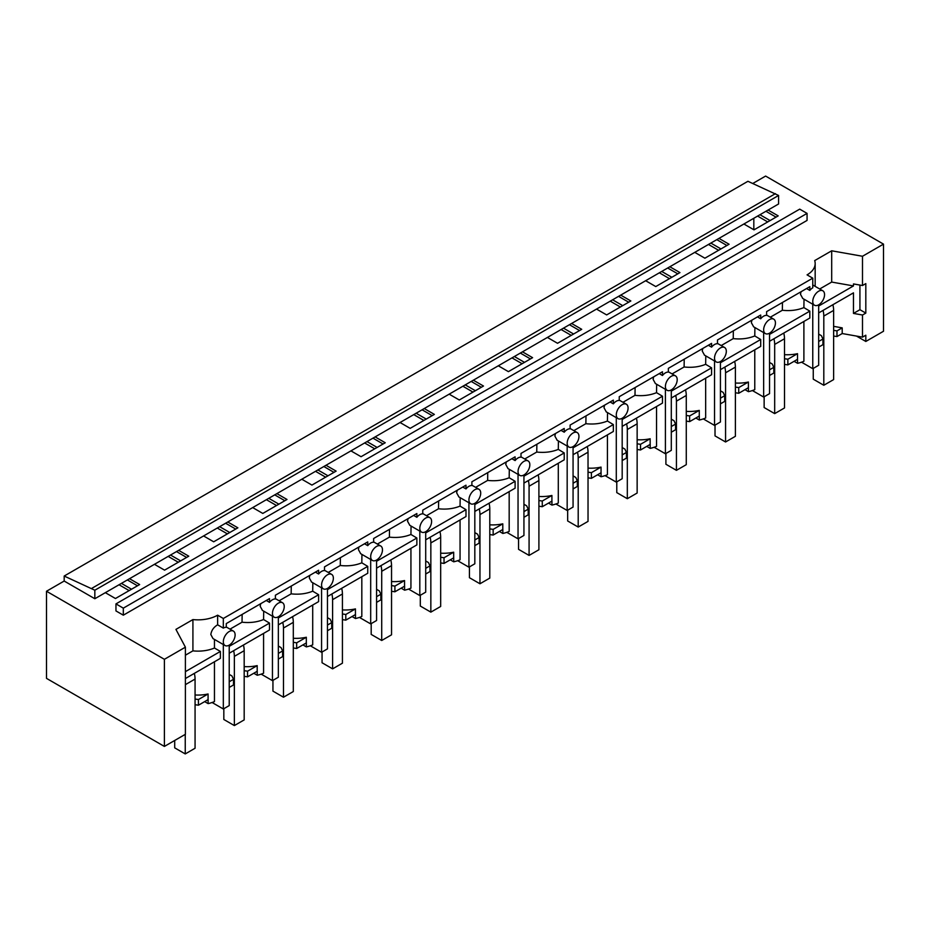 <?xml version="1.0" encoding="UTF-8"?>
<svg xmlns="http://www.w3.org/2000/svg" width="930" height="930" viewBox="0 0 930 930"><rect width="100%" height="100%" fill="white"/><g stroke="black" fill="none" stroke-linecap="round" stroke-linejoin="round"><path stroke-width="1.4" d="M752.788 183.477L765.611 176.072L883.5 244.125L883.5 331.254L865.818 341.461L865.818 335.219L862.494 337.137L842.208 333.545L842.208 327.872L833.629 326.349M883.5 244.125L862.494 256.262L862.494 285.522L865.818 283.604L865.818 313.096L862.494 315.014L862.494 337.137M753.823 218.271L753.823 229.733M743.884 224.002L754.009 229.85L778.201 215.876L768.075 210.041L94.837 598.734L94.837 590.225L64.182 576.042L64.182 581.041L46.5 591.248L46.5 678.365L164.389 746.43L185.395 734.293L185.395 647.175L164.389 659.312L164.389 746.43M765.925 211.284L776.05 217.12M759.961 214.725L770.087 220.561M757.601 216.086L767.715 221.933M768.075 210.041L778.584 203.972L778.584 195.463L747.929 181.292L64.182 576.042M115.959 603.896L115.959 610.929L123.318 615.183L807.066 220.422L807.066 213.389L799.707 209.134L115.959 603.896L123.318 608.15L807.066 213.389M862.494 315.014L853.473 313.422L853.473 292.834L818.667 312.933M862.494 285.522L853.473 283.929L853.473 285.929L818.667 306.028M212.087 702.499L223.328 708.997L229.222 705.591L229.222 645.129A8.335 4.813 120 0 0 235.116 634.923A8.335 4.813 120 0 0 233.395 631.098A8.335 4.813 120 0 0 229.222 631.517A8.335 4.813 120 0 0 223.328 641.723A8.335 4.813 120 0 0 225.06 645.536L213.005 638.585L210.819 634.504C211.482 630.342 213.749 627.122 217.632 624.821L217.632 615.183L223.328 618.473L812.762 278.163L807.066 274.873A27.784 16.043 0 0 0 815.168 263.55A27.784 16.043 0 0 0 814.692 260.598L831.687 250.798L862.494 256.262M831.687 250.798L831.687 282.069L853.473 285.929M801.521 362.189L812.762 368.687L818.667 365.281L818.667 304.819A8.335 4.813 120 0 0 824.561 294.612A8.335 4.813 120 0 0 822.829 290.799A8.335 4.813 120 0 0 818.667 291.206A8.335 4.813 120 0 0 812.762 301.413A8.335 4.813 120 0 0 814.494 305.238A8.335 4.813 120 0 0 818.667 304.819M833.629 336.032L836.988 336.555L842.208 333.545M818.667 334.091L821.376 335.66L822.934 338.997L822.934 344.67L818.667 347.134M865.818 341.461L856.484 336.079M819.702 288.986L831.687 282.069M853.473 313.422L859.925 309.702L865.818 313.096M859.925 285.068L859.925 309.702M836.988 336.555L836.988 330.882L842.208 327.872M833.629 330.359L836.988 330.882M822.934 338.997L818.667 341.461M801.032 291.753L800.486 294.322L802.776 298.472M812.762 278.163L812.762 287.8A8.335 4.813 120 0 0 809.821 290.416L806.577 288.544M812.762 368.687L812.762 304.238M123.318 615.183L123.318 608.15M778.584 195.463L94.837 590.225M775.434 193.649L91.686 588.411M119.04 584.761L129.165 590.597M168.167 556.396L178.281 562.243M217.283 528.042L227.397 533.878M266.399 499.677L276.524 505.525M315.526 471.324L325.64 477.16M364.641 442.959L374.755 448.806M413.757 414.606L423.882 420.441M462.884 386.241L472.998 392.088M512 357.887L522.114 363.723M561.115 329.522L571.241 335.37M610.243 301.169L620.356 307.005M659.358 272.804L669.472 278.651M708.474 244.451L718.599 250.286M752.405 390.553L763.646 397.04L769.54 393.646L769.54 333.173A8.335 4.813 120 0 0 775.434 322.966A8.335 4.813 120 0 0 773.713 319.153A8.335 4.813 120 0 0 769.54 319.571A8.335 4.813 120 0 0 763.646 329.778A8.335 4.813 120 0 0 765.378 333.591A8.335 4.813 120 0 0 769.54 333.173M703.289 418.907L714.531 425.405L720.425 421.999L720.425 361.538A8.335 4.813 120 0 0 726.318 351.331A8.335 4.813 120 0 0 724.586 347.506A8.335 4.813 120 0 0 720.425 347.925A8.335 4.813 120 0 0 714.531 358.131A8.335 4.813 120 0 0 716.251 361.944A8.335 4.813 120 0 0 720.425 361.538M654.162 447.272L665.403 453.759L671.297 450.364L671.297 389.891A8.335 4.813 120 0 0 677.203 379.684A8.335 4.813 120 0 0 675.471 375.871A8.335 4.813 120 0 0 671.297 376.278A8.335 4.813 120 0 0 665.403 386.496A8.335 4.813 120 0 0 667.136 390.309A8.335 4.813 120 0 0 671.297 389.891M605.046 475.625L616.288 482.124L622.182 478.718L622.182 418.256A8.335 4.813 120 0 0 628.076 408.049A8.335 4.813 120 0 0 626.355 404.225A8.335 4.813 120 0 0 622.182 404.643A8.335 4.813 120 0 0 616.288 414.85A8.335 4.813 120 0 0 618.02 418.663A8.335 4.813 120 0 0 622.182 418.256M555.931 503.99L567.172 510.477L573.066 507.071L573.066 446.609A8.335 4.813 120 0 0 578.96 436.403A8.335 4.813 120 0 0 577.228 432.59A8.335 4.813 120 0 0 573.066 432.996A8.335 4.813 120 0 0 567.172 443.215A8.335 4.813 120 0 0 568.893 447.028A8.335 4.813 120 0 0 573.066 446.609M506.804 532.344L518.045 538.842L523.939 535.436L523.939 474.974A8.335 4.813 120 0 0 529.833 464.768A8.335 4.813 120 0 0 528.112 460.943A8.335 4.813 120 0 0 523.939 461.361A8.335 4.813 120 0 0 518.045 471.568A8.335 4.813 120 0 0 519.777 475.381A8.335 4.813 120 0 0 523.939 474.974M457.688 560.709L468.929 567.195L474.823 563.789L474.823 503.328A8.335 4.813 120 0 0 480.717 493.121A8.335 4.813 120 0 0 478.997 489.308A8.335 4.813 120 0 0 474.823 489.715A8.335 4.813 120 0 0 468.929 499.933A8.335 4.813 120 0 0 470.661 503.746A8.335 4.813 120 0 0 474.823 503.328M408.561 589.062L419.814 595.56L425.708 592.154L425.708 531.693A8.335 4.813 120 0 0 431.601 521.486A8.335 4.813 120 0 0 429.869 517.661A8.335 4.813 120 0 0 425.708 518.08A8.335 4.813 120 0 0 419.814 528.287A8.335 4.813 120 0 0 421.534 532.1A8.335 4.813 120 0 0 425.708 531.693M359.445 617.427L370.686 623.914L376.58 620.508L376.58 560.046A8.335 4.813 120 0 0 382.474 549.839A8.335 4.813 120 0 0 380.754 546.026A8.335 4.813 120 0 0 376.58 546.433A8.335 4.813 120 0 0 370.686 556.652A8.335 4.813 120 0 0 372.419 560.465A8.335 4.813 120 0 0 376.58 560.046M310.329 645.78L321.571 652.279L327.465 648.873L327.465 588.411A8.335 4.813 120 0 0 333.358 578.204A8.335 4.813 120 0 0 331.638 574.38A8.335 4.813 120 0 0 327.465 574.798A8.335 4.813 120 0 0 321.571 585.005A8.335 4.813 120 0 0 323.291 588.818A8.335 4.813 120 0 0 327.465 588.411M261.202 674.145L272.455 680.632L278.349 677.226L278.349 616.764A8.335 4.813 120 0 0 284.243 606.558A8.335 4.813 120 0 0 282.511 602.745A8.335 4.813 120 0 0 278.349 603.152A8.335 4.813 120 0 0 272.455 613.37A8.335 4.813 120 0 0 274.176 617.183A8.335 4.813 120 0 0 278.349 616.764M718.96 238.394L729.085 244.241L704.894 258.203L694.768 252.367M669.844 266.759L679.958 272.595L655.766 286.568L645.653 280.721M620.717 295.112L630.842 300.96L606.651 314.921L596.525 309.086M571.601 323.477L581.715 329.313L557.535 343.286L547.41 337.439M522.486 351.831L532.599 357.678L508.408 371.64L498.294 365.792M473.358 380.196L483.484 386.031L459.292 399.993L449.167 394.157M424.243 408.549L434.357 414.396L410.165 428.358L400.051 422.511M375.127 436.902L385.241 442.75L361.049 456.711L350.936 450.876M326 465.267L336.125 471.115L311.934 485.076L301.808 479.229M276.884 493.621L286.998 499.468L262.806 513.43L252.693 507.594M227.769 521.986L237.882 527.822L213.691 541.795L203.577 535.947M178.641 550.339L188.767 556.187L164.575 570.148L154.45 564.312M129.526 578.704L139.64 584.54L115.448 598.513L105.334 592.666M64.182 581.041L94.837 598.734M46.5 591.248L164.389 659.312M217.632 615.183A27.784 16.043 180 0 1 192.917 619.578L175.933 629.389L185.395 647.175M214.458 661.765L214.458 701.604A27.784 16.043 180 0 1 208.122 703.615L208.122 699.639A27.784 16.043 180 0 1 208.076 699.651L198.427 705.219L198.427 699.546L208.076 693.978A27.784 16.043 180 0 1 195.068 694.977M195.068 704.696L198.427 705.219M192.917 619.578L192.917 650.861L185.395 655.197M192.917 650.861A27.784 16.043 0 0 0 214.458 648.024L214.458 639.422M185.395 671.646L220.387 651.442L214.458 648.024M220.387 651.442L220.387 658.347L185.395 678.54M223.328 708.997L223.328 644.548M127.375 579.948L137.489 585.784M208.122 703.615L204.67 701.615M208.076 693.978L208.076 699.651M195.068 699.023L198.427 699.546M225.06 645.536A8.335 4.813 120 0 0 229.222 645.129M121.412 583.389L131.525 589.236M809.821 290.416L809.821 286.673L766.599 311.631L766.599 315.375A8.335 4.813 -60 0 0 763.646 316.165A8.335 4.813 -60 0 0 760.705 318.781L760.705 315.038L717.472 339.985L717.472 343.728A8.335 4.813 -60 0 0 714.531 344.519A8.335 4.813 -60 0 0 711.578 347.134L711.578 343.391L668.356 368.35L668.356 372.093A8.335 4.813 -60 0 0 665.403 372.884A8.335 4.813 -60 0 0 662.462 375.499L662.462 371.756L619.24 396.703L619.24 400.446A8.335 4.813 -60 0 0 616.288 401.237A8.335 4.813 -60 0 0 613.347 403.853L613.347 400.109L570.113 425.068L570.113 428.811A8.335 4.813 -60 0 0 567.172 429.602A8.335 4.813 -60 0 0 564.219 432.218L564.219 428.474L520.998 453.422L520.998 457.165A8.335 4.813 -60 0 0 518.045 457.955A8.335 4.813 -60 0 0 515.104 460.571L515.104 456.828L471.882 481.787L471.882 485.53A8.335 4.813 -60 0 0 468.929 486.32A8.335 4.813 -60 0 0 465.988 488.936L465.988 485.193L422.755 510.14L422.755 513.883A8.335 4.813 -60 0 0 419.814 514.674A8.335 4.813 -60 0 0 416.861 517.289L416.861 513.546L373.639 538.505L373.639 542.248A8.335 4.813 -60 0 0 370.686 543.039A8.335 4.813 -60 0 0 367.745 545.643L367.745 541.911L324.512 566.858L324.512 570.601A8.335 4.813 -60 0 0 321.571 571.392A8.335 4.813 -60 0 0 318.618 574.008L318.618 570.264L275.396 595.223L275.396 598.967A8.335 4.813 -60 0 0 272.455 599.757A8.335 4.813 -60 0 0 269.502 602.361L269.502 598.618L226.281 623.577L226.281 627.32A8.335 4.813 120 0 0 223.328 628.11L223.328 618.473M217.632 624.821L223.328 628.11M770.331 317.2L782.351 310.26C790.209 311.12 797.394 310.236 803.892 307.598L804.02 299.181M803.892 307.598L809.821 311.132L809.821 318.037L769.54 341.287M803.892 321.454L803.892 361.293A27.784 16.043 180 0 1 797.556 363.305L794.104 361.317M763.646 397.04L763.646 332.591M782.351 310.26L782.467 302.471M809.821 311.132L769.54 334.393M784.502 364.386L787.873 364.909L787.873 359.236L797.51 353.667L797.51 359.34A27.784 16.043 180 0 1 797.51 359.34L797.556 363.305M797.51 353.667A27.784 16.043 180 0 1 784.502 354.667M787.873 364.909L797.51 359.34M769.54 362.444L772.26 364.014L773.807 367.35L773.807 373.023L769.54 375.488M751.917 320.106L751.359 322.687L753.66 326.825M784.502 358.713L787.873 359.236M760.705 318.781L757.462 316.909M716.809 239.638L726.923 245.485M710.846 243.079L720.959 248.926M773.807 367.35L769.54 369.815M721.203 345.565L733.235 338.613C741.094 339.485 748.266 338.59 754.776 335.951L754.904 327.546M754.776 335.951L760.705 339.497L760.705 346.39L720.425 369.652M754.776 349.82L754.776 389.647A27.784 16.043 180 0 1 748.429 391.658L744.988 389.67M714.531 425.405L714.531 360.956M733.235 338.613L733.352 330.824M760.705 339.497L720.425 362.747M735.386 392.751L738.746 393.274L738.746 387.601L748.394 382.032L748.394 387.705A27.784 16.043 180 0 1 748.394 387.705L748.429 391.658M748.394 382.032A27.784 16.043 180 0 1 735.386 383.021M738.746 393.274L748.394 387.705M720.425 390.809L723.145 392.379L724.691 395.715L724.691 401.388L720.425 403.853M702.789 348.459L702.243 351.04L704.533 355.19M735.386 387.078L738.746 387.601M711.578 347.134L708.335 345.263M667.682 268.003L677.807 273.839M661.718 271.444L671.844 277.28M724.691 395.715L720.425 398.18M672.088 373.918L684.108 366.978C691.967 367.838 699.151 366.955 705.661 364.316L705.789 355.899M705.661 364.316L711.578 367.85L711.578 374.755L671.297 398.005M705.661 378.173L705.661 418.012A27.784 16.043 180 0 1 699.313 420.023L695.861 418.035M665.403 453.759L665.403 389.31M684.108 366.978L684.224 359.189M711.578 367.85L671.297 391.112M699.313 420.023L699.313 416.047A27.784 16.043 180 0 1 699.267 416.059L699.267 410.386A27.784 16.043 180 0 1 686.27 411.386M686.27 421.104L689.63 421.627L699.267 416.059M671.297 419.163L674.018 420.732L675.575 424.068L675.575 429.741L671.297 432.206M653.674 376.824L653.116 379.394L655.418 383.544M689.63 421.627L689.63 415.954L699.267 410.386M686.27 415.431L689.63 415.954M662.462 375.499L659.219 373.627M618.566 296.356L628.692 302.204M612.603 299.797L622.728 305.645M675.575 424.068L671.297 426.533M622.972 402.283L634.992 395.331C642.851 396.203 650.035 395.308 656.534 392.669L656.661 384.264M656.534 392.669L662.462 396.215L662.462 403.108L622.182 426.37M656.534 406.538L656.534 446.365A27.784 16.043 180 0 1 650.198 448.376L646.745 446.388M616.288 482.124L616.288 417.675M634.992 395.331L635.109 387.543M662.462 396.215L622.182 419.465M650.198 448.376L650.198 444.412A27.784 16.043 180 0 1 650.151 444.424L650.151 438.751A27.784 16.043 180 0 1 637.143 439.739M637.143 449.469L640.514 449.992L650.151 444.424M622.182 447.528L624.902 449.097L626.448 452.433L626.448 458.106L622.182 460.571M604.558 405.178L604 407.759L606.302 411.897M640.514 449.992L640.514 444.319L650.151 438.751M637.143 443.796L640.514 444.319M613.347 403.853L610.103 401.981M569.451 324.721L579.564 330.557M563.487 328.162L573.601 333.998M626.448 452.433L622.182 454.898M573.845 430.637L585.865 423.696C593.735 424.557 600.908 423.673 607.418 421.034L607.546 412.618M607.418 421.034L613.347 424.568L613.347 431.474L573.066 454.724M607.418 434.891L607.418 474.73A27.784 16.043 180 0 1 601.071 476.741L597.618 474.742M567.172 510.477L567.172 446.028M585.865 423.696L585.993 415.896M613.347 424.568L573.066 447.83M601.071 476.741L601.071 472.766A27.784 16.043 180 0 1 601.036 472.777L601.036 467.104A27.784 16.043 180 0 1 588.027 468.104M588.027 477.822L591.387 478.346L601.036 472.777M573.066 475.881L575.786 477.45L577.332 480.787L577.332 486.46L573.066 488.924M555.431 433.543L554.885 436.112L557.175 440.262M591.387 478.346L591.387 472.673L601.036 467.104M588.027 472.149L591.387 472.673M564.219 432.218L560.976 430.346M520.323 353.075L530.449 358.922M514.36 356.516L524.485 362.363M577.332 480.787L573.066 483.251M524.729 458.99L536.75 452.05C544.608 452.922 551.792 452.026 558.291 449.388L558.419 440.983M558.291 449.388L564.219 452.933L564.219 459.827L523.939 483.089M558.291 463.256L558.291 503.084A27.784 16.043 180 0 1 551.955 505.095L548.502 503.107M518.045 538.842L518.045 474.393M536.75 452.05L536.866 444.261M564.219 452.933L523.939 476.183M551.955 505.095L551.955 501.131A27.784 16.043 180 0 1 551.909 501.142L551.909 495.469A27.784 16.043 180 0 1 538.9 496.457M538.9 506.187L542.271 506.711L551.909 501.142M523.939 504.246L526.659 505.815L528.217 509.152L528.217 514.825L523.939 517.289M506.315 461.896L505.757 464.477L508.059 468.615M542.271 506.711L542.271 501.038L551.909 495.469M538.9 500.514L542.271 501.038M515.104 460.571L511.86 458.699M471.208 381.44L481.322 387.275M465.244 384.88L475.358 390.716M528.217 509.152L523.939 511.616M475.614 487.355L487.634 480.415C495.492 481.275 502.677 480.392 509.175 477.753L509.303 469.336M509.175 477.753L515.104 481.287L515.104 488.192L474.823 511.442M509.175 491.61L509.175 531.449A27.784 16.043 180 0 1 502.839 533.46L499.387 531.46M468.929 567.195L468.929 502.746M487.634 480.415L487.75 472.614M515.104 481.287L474.823 504.548M502.839 533.46L502.839 529.484A27.784 16.043 180 0 1 502.793 529.496L502.793 523.823A27.784 16.043 180 0 1 489.785 524.822M489.785 534.541L493.156 535.064L502.793 529.496M474.823 532.599L477.543 534.169L479.09 537.505L479.09 543.178L474.823 545.643M457.2 490.261L456.642 492.83L458.932 496.98M493.156 535.064L493.156 529.391L502.793 523.823M489.785 528.868L493.156 529.391M465.988 488.936L462.745 487.064M422.092 409.793L432.206 415.64M416.129 413.234L426.242 419.081M479.09 537.505L474.823 539.97M426.486 515.708L438.507 508.768C446.365 509.64 453.549 508.745 460.059 506.106L460.187 497.701M460.059 506.106L465.988 509.652L465.988 516.545L425.708 539.807M460.059 519.975L460.059 559.802A27.784 16.043 180 0 1 453.712 561.813L450.26 559.825M419.814 595.56L419.814 531.111M438.507 508.768L438.635 500.979M465.988 509.652L425.708 532.902M453.712 561.813L453.712 557.849A27.784 16.043 180 0 1 453.677 557.861L453.677 552.188A27.784 16.043 180 0 1 440.669 553.176M440.669 562.906L444.029 563.417L453.677 557.861M425.708 560.964L428.428 562.534L429.974 565.87L429.974 571.543L425.708 574.008M408.072 518.615L407.526 521.195L409.816 525.334M444.029 563.417L444.029 557.756L453.677 552.188M440.669 557.233L444.029 557.756M416.861 517.289L413.618 515.418M372.965 438.146L383.09 443.994M367.001 441.599L377.127 447.435M429.974 565.87L425.708 568.335M377.371 544.073L389.391 537.133C397.25 537.993 404.434 537.11 410.932 534.471L411.06 526.055M410.932 534.471L416.861 538.005L416.861 544.91L376.58 568.16M410.932 548.328L410.932 588.167A27.784 16.043 180 0 1 404.597 590.178L401.144 588.178M370.686 623.914L370.686 559.465M389.391 537.133L389.507 529.333M416.861 538.005L376.58 561.267M404.597 590.178L404.597 586.202A27.784 16.043 180 0 1 404.55 586.214L404.55 580.541A27.784 16.043 180 0 1 391.542 581.541M391.542 591.259L394.913 591.782L404.55 586.214M376.58 589.318L379.3 590.887L380.858 594.224L380.858 599.897L376.58 602.361M358.957 546.98L358.399 549.549L360.7 553.699M394.913 591.782L394.913 586.109L404.55 580.541M391.542 585.586L394.913 586.109M367.745 545.643L364.502 543.771M323.849 466.511L333.963 472.359M317.886 469.952L327.999 475.8M380.858 594.224L376.58 596.688M328.255 572.427L340.275 565.487C348.134 566.358 355.318 565.463 361.817 562.824L361.944 554.42M361.817 562.824L367.745 566.37L367.745 573.264L327.465 596.525M361.817 576.681L361.817 616.52A27.784 16.043 180 0 1 355.481 618.531L352.028 616.544M321.571 652.279L321.571 587.83M340.275 565.487L340.392 557.698M367.745 566.37L327.465 589.62M355.481 618.531L355.481 614.567A27.784 16.043 180 0 1 355.434 614.579L355.434 608.906A27.784 16.043 180 0 1 342.426 609.894M342.426 619.624L345.797 620.136L355.434 614.579M327.465 617.671L330.185 619.24L331.731 622.588L331.731 628.262L327.465 630.726M309.841 575.333L309.283 577.914L311.573 582.052M345.797 620.136L345.797 614.474L355.434 608.906M342.426 613.951L345.797 614.474M318.618 574.008L315.386 572.136M274.734 494.865L284.847 500.712M268.77 498.317L278.884 504.153M331.731 622.588L327.465 625.053M279.128 600.792L291.148 593.851C299.007 594.712 306.191 593.828 312.701 591.189L312.829 582.773M312.701 591.189L318.618 594.723L318.618 601.629L278.349 624.879M312.701 605.046L312.701 644.885A27.784 16.043 180 0 1 306.354 646.896L302.901 644.897M272.455 680.632L272.455 616.183M291.148 593.851L291.276 586.051M318.618 594.723L278.349 617.985M306.354 646.896L306.354 642.921A27.784 16.043 180 0 1 306.319 642.932L306.319 637.259A27.784 16.043 180 0 1 293.31 638.259M293.31 647.978L296.67 648.501L306.319 642.932M278.349 646.036L281.058 647.606L282.615 650.942L282.615 656.615L278.349 659.079M260.714 603.698L260.168 606.267L262.458 610.417M296.67 648.501L296.67 642.828L306.319 637.259M293.31 642.305L296.67 642.828M269.502 602.361L266.259 600.489M225.606 523.23L235.732 529.065M219.643 526.671L229.768 532.518M282.615 650.942L278.349 653.406M230.012 629.145L242.032 622.205C249.891 623.077 257.075 622.182 263.574 619.543L263.702 611.138M263.574 619.543L269.502 623.088L269.502 629.982L229.222 653.244M263.574 633.4L263.574 673.239A27.784 16.043 180 0 1 257.238 675.25L253.785 673.262M242.032 622.205L242.149 614.416M269.502 623.088L229.222 646.338M257.238 675.25L257.238 671.286A27.784 16.043 180 0 1 257.192 671.297L257.192 665.624A27.784 16.043 180 0 1 244.183 666.612M244.183 676.342L247.554 676.854L257.192 671.297M229.222 674.39L231.942 675.959L233.488 679.307L233.488 684.98L229.222 687.444M247.554 676.854L247.554 671.193L257.192 665.624M244.183 670.669L247.554 671.193M176.491 551.583L186.605 557.43M170.527 555.036L180.641 560.871M233.488 679.307L229.222 681.771M823.806 316.072L833.629 310.399L833.629 379.591L823.806 385.264L823.806 316.072A20.46 11.811 -120 0 0 823.062 310.388M833.629 310.399A20.46 11.811 -120 0 0 832.885 304.715M813.262 368.396L813.262 379.173L823.806 385.264M774.678 344.425L784.502 338.752L784.502 407.956L774.678 413.618L774.678 344.425A20.46 11.811 -120 0 0 773.946 338.752M784.502 338.752A20.46 11.811 -120 0 0 783.769 333.079M764.135 396.761L764.135 407.538L774.678 413.618M725.563 372.791L735.386 367.118L735.386 436.31L725.563 441.983L725.563 372.791A20.46 11.811 -120 0 0 724.83 367.106M735.386 367.118A20.46 11.811 -120 0 0 734.654 361.433M715.019 425.115L715.019 435.891L725.563 441.983M676.436 401.144L686.27 395.471L686.27 464.675L676.436 470.336L676.436 401.144A20.46 11.811 -120 0 0 675.703 395.459M686.27 395.471A20.46 11.811 -120 0 0 685.526 389.798M665.903 453.48L665.903 464.256L676.436 470.336M627.32 429.497L637.143 423.836L637.143 493.028L627.32 498.701L627.32 429.497A20.46 11.811 -120 0 0 626.588 423.824M637.143 423.836A20.46 11.811 -120 0 0 636.411 418.151M616.776 481.833L616.776 492.609L627.32 498.701M578.204 457.862L588.027 452.189L588.027 521.393L578.204 527.054L578.204 457.862A20.46 11.811 -120 0 0 577.472 452.178M588.027 452.189A20.46 11.811 -120 0 0 587.295 446.516M567.66 510.198L567.66 520.974L578.204 527.054M529.077 486.216L538.9 480.554L538.9 549.746L529.077 555.419L529.077 486.216A20.46 11.811 -120 0 0 528.345 480.543M538.9 480.554A20.46 11.811 -120 0 0 538.168 474.87M518.545 538.551L518.545 549.328L529.077 555.419M479.961 514.581L489.785 508.908L489.785 578.1L479.961 583.773L479.961 514.581A20.46 11.811 -120 0 0 479.229 508.896M489.785 508.908A20.46 11.811 -120 0 0 489.052 503.235M469.418 566.916L469.418 577.693L479.961 583.773M430.846 542.934L440.669 537.273L440.669 606.465L430.846 612.138L430.846 542.934A20.46 11.811 -120 0 0 430.113 537.261M440.669 537.273A20.46 11.811 -120 0 0 439.937 531.588M420.302 595.27L420.302 606.046L430.846 612.138M381.719 571.299L391.542 565.626L391.542 634.818L381.719 640.491L381.719 571.299A20.46 11.811 -120 0 0 380.986 565.614M391.542 565.626A20.46 11.811 -120 0 0 390.809 559.941M371.186 623.635L371.186 634.411L381.719 640.491M332.603 599.652L342.426 593.979L342.426 663.183L332.603 668.856L332.603 599.652A20.46 11.811 -120 0 0 331.871 593.979M342.426 593.979A20.46 11.811 -120 0 0 341.694 588.306M322.059 651.988L322.059 662.765L332.603 668.856M283.487 628.017L293.31 622.344L293.31 691.536L283.487 697.209L283.487 628.017A20.46 11.811 -120 0 0 282.743 622.333M293.31 622.344A20.46 11.811 -120 0 0 292.578 616.66M272.943 680.353L272.943 691.13L283.487 697.209M234.36 656.371L244.183 650.698L244.183 719.901L234.36 725.574L234.36 656.371A20.46 11.811 -120 0 0 233.628 650.698M244.183 650.698A20.46 11.811 -120 0 0 243.451 645.025M223.828 708.707L223.828 719.483L234.36 725.574M185.395 684.643L195.068 679.063L195.068 748.255L185.244 753.928L185.244 734.386M195.068 679.063A20.46 11.811 -120 0 0 194.335 673.378M174.701 740.466L174.701 747.848L185.244 753.928M815.168 286.37L815.168 263.55M802.59 298.367L814.494 305.238M812.762 284.987L822.829 290.799M226.281 626.994L233.395 631.098M753.474 326.721L765.378 333.591M766.599 315.049L773.713 319.153M704.359 355.074L716.251 361.944M717.472 343.402L724.586 347.506M655.231 383.439L667.136 390.309M668.356 371.768L675.471 375.871M606.116 411.792L618.02 418.663M619.24 400.121L626.355 404.225M557 440.157L568.893 447.028M570.113 428.486L577.228 432.59M507.873 468.511L519.777 475.381M520.998 456.839L528.112 460.943M458.757 496.876L470.661 503.746M471.882 485.204L478.997 489.308M409.642 525.229L421.534 532.1M422.755 513.558L429.869 517.661M360.515 553.594L372.419 560.465M373.639 541.923L380.754 546.026M311.399 581.948L323.291 588.818M324.512 570.276L331.638 574.38M262.272 610.312L274.176 617.183M275.396 598.629L282.511 602.745"/></g></svg>
